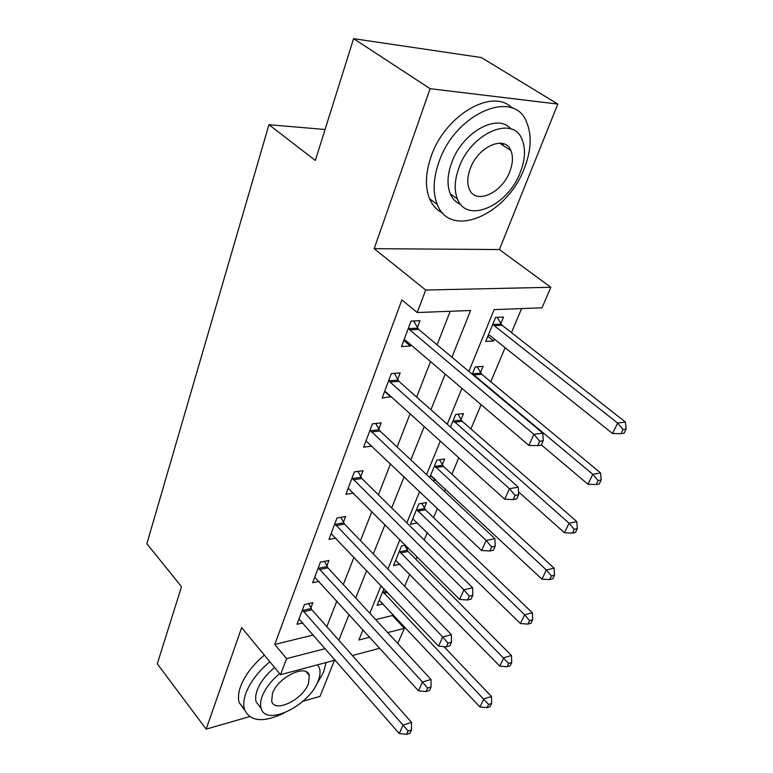 <?xml version="1.0" encoding="UTF-8"?>
<svg xmlns="http://www.w3.org/2000/svg" width="773" height="773" viewBox="0 0 773 773"><rect width="100%" height="100%" fill="white"/><g stroke="black" fill="none" stroke-linecap="round" stroke-linejoin="round"><path stroke-width="1.16" d="M503.136 145.45L503.165 143.652M375.707 619.617L392.384 615.511L404.395 628.304L397.737 643.455M302.89 701.304L320.003 696.386L334.477 660.316M335.289 660.094L280.522 674.694L241.659 627.608L206.149 729.132L157.296 663.814L181.51 586.688L146.86 543.728L268.965 124.714L315.355 160.446L353.609 38.65L481.386 57.56L557.826 104.084L430.126 88.682L374.171 248.674L425.701 290.039L550.84 287.276L542.018 307.818L494.15 309.625L468.873 371.369M374.171 248.674L499.416 249.544L557.826 104.084M499.416 249.544L550.84 287.276M392.384 615.511L392.906 614.284M404.666 586.34L409.787 574.175M416 559.41L417.101 556.792M424.184 539.969L427.334 532.481M433.585 517.639L437.47 508.421M444.591 491.493L445.596 489.096M451.876 474.187L458.785 457.78M470.921 428.938L481.125 404.704M490.768 381.785L505.117 347.705M511.465 332.612L521.582 308.591M206.149 729.132L249.582 716.639M353.609 38.65L430.126 88.682M500.807 323.597L503.513 317.065L495.609 317.403L485.705 341.463L493.589 340.98L494.362 339.115M480.477 372.605L483.077 366.344L475.211 366.962L472.245 374.19M460.979 419.613L463.471 413.603L455.664 414.483L450.485 427.063M442.262 464.737L444.649 458.969L436.9 460.08L429.711 477.55M432.928 480.574L435.914 480.043M424.28 508.093L426.58 502.547L418.879 503.87L410.482 524.287L417.604 522.963M405.525 545.178L401.554 545.97L393.476 565.594L400.028 564.213M406.985 549.777L407.902 547.564M383.978 588.688L377.127 605.356L383.176 603.916M451.925 357.203L470.583 310.514L417.207 312.534L401.883 299.895L274.753 644.479L313.394 634.962M326.824 626.681L336.873 600.988M343.309 584.543L354.024 557.159M360.489 540.627L371.91 511.436M378.403 494.826L390.578 463.703M397.109 447.016L410.096 413.806M416.647 397.061L430.522 361.6M437.093 344.806L450.205 311.287M417.362 327.626L419.99 320.698L411.062 321.095L401.467 346.594L410.357 346.053L410.83 344.826M397.641 379.533L400.163 372.915L391.302 373.61L382.133 397.998L391.128 396.665M378.78 429.199L381.186 422.85L372.412 423.836L363.629 447.181L372.122 446.098M360.711 476.748L363.02 470.67L354.324 471.916L345.918 494.276L353.599 493.068M343.396 522.326L345.608 516.499L336.999 517.987L328.931 539.419L335.936 538.124M326.786 566.049L328.902 560.464L320.38 562.164L312.64 582.736L319.056 581.373M310.833 608.032L312.872 602.669L304.427 604.563L296.996 624.323L302.91 622.922M325.075 129.497L268.965 124.714M280.522 674.694L286.599 658.596L325.317 648.644M274.753 644.479L286.599 658.596M417.207 312.534L425.701 290.039M379.804 648.238L352.372 655.543M363.039 629.792L358.856 640.015L369.774 637.203M387.698 632.594L404.395 628.304M461.916 388.346L447.238 424.184M440.31 441.093L426.58 474.632M419.691 491.464L406.83 522.857M399.97 539.602L387.93 569.015M381.108 585.673L369.823 613.24M338.806 640.218L349.106 614.448M355.706 597.954L366.682 570.484M373.311 553.893L385.022 524.596M391.689 507.919L404.182 476.67M410.878 459.916L424.213 426.551M430.938 409.729L445.18 374.084M403.786 340.439L410.357 346.053M487.811 336.352L493.589 340.98M431.518 476.023L435.885 480.101M388.8 380.277L390.046 382.055L509.436 488.691L504.692 499.242L386.21 392.22L384.596 391.438L390.945 397.158M408.444 328.061L409.729 329.839L533.901 434.339L528.916 445.422L405.719 340.468L404.047 339.734M413.671 320.979L418.647 329.395L542.791 433.141L533.901 434.339L539.689 441.199L537.679 445.635L541.226 445.122L543.245 440.697L539.689 441.199M543.245 440.697L542.791 433.141M528.916 445.422L537.679 445.635M488.372 334.989L490.053 335.675L612.583 433.518L617.637 423.092L625.425 422.048L502.083 325.259L497.145 317.336M623.028 429.517L620.99 433.692L624.101 433.238L626.14 429.083L623.028 429.517L617.637 423.092L494.189 325.646L492.903 323.974M620.99 433.692L612.583 433.518M625.425 422.048L626.14 429.083M394.327 373.369L398.887 381.311L518.277 487.164L509.436 488.691L515.098 495.358L513.185 499.58L516.712 498.943L518.635 494.73L515.098 495.358M518.635 494.73L518.277 487.164M504.692 499.242L513.185 499.58M370.016 430.213L486.14 540.462L481.608 550.521L365.996 440.9M375.784 423.459L379.978 430.967L494.913 538.636L486.14 540.462L491.676 546.955L489.85 550.975L493.358 550.221L495.184 546.202L491.676 546.955M495.184 546.202L494.913 538.636M481.608 550.521L489.85 550.975M352.034 478.023L463.916 589.838L459.597 599.442L348.179 488.256M357.986 471.395L361.87 478.526L472.632 587.741L463.916 589.838L469.327 596.157L467.588 599.993L471.066 599.133L472.815 595.297L469.327 596.157M472.815 595.297L472.632 587.741M459.597 599.442L467.588 599.993M541.342 444.881L587.973 484.256L592.804 474.293L600.573 472.95L481.714 374.267L477.183 366.808M598.08 480.555L596.128 484.536L599.23 483.975L601.181 480.004L598.08 480.555L592.804 474.293L473.859 374.934L472.622 373.262M596.128 484.536L587.973 484.256M600.573 472.95L601.181 480.004M518.499 491.85L564.454 532.742L569.073 523.215L576.813 521.611L462.177 421.285L458.002 414.222M574.242 529.321L572.378 533.128L575.47 532.462L577.334 528.655L574.242 529.321L569.073 523.215L453.171 420.522M572.378 533.128L564.454 532.742M576.813 521.611L577.334 528.655M430.513 475.608L541.95 579.132L546.376 570.01L554.077 568.155L443.422 466.409L439.547 459.703M551.439 575.962L549.651 579.605L552.734 578.842L554.512 575.209L551.439 575.962L546.376 570.01L434.513 465.877M549.651 579.605L541.95 579.132M554.077 568.155L554.512 575.209M334.796 523.843L442.697 636.981L438.571 646.151L331.105 533.65M340.912 517.311L344.516 524.104L451.345 634.633L442.697 636.981L448.002 643.136L446.33 646.808L449.789 645.841L451.461 642.179L448.002 643.136M451.461 642.179L451.345 634.633M438.571 646.151L446.33 646.808M412.743 518.789L520.413 623.54L524.645 614.815L532.317 612.738L425.401 509.765L421.807 503.368M529.602 620.622L527.901 624.111L530.964 623.26L532.674 619.772L529.602 620.622L524.645 614.815L416.589 509.446M527.901 624.111L520.413 623.54M532.317 612.738L532.674 619.772M524.432 168.07C531.283 150.3 531.998 134.966 526.577 122.047C513.987 88.112 454.882 113.631 438.9 162.175C433.16 178.718 432.609 192.796 437.238 204.401C450.62 239.833 507.503 214.479 524.432 168.07M512.257 108.172C493.01 87.185 444.707 115.187 431.063 156.668C425.411 173.162 424.937 187.201 429.614 198.796C432.522 205.502 436.9 210.266 442.745 213.106M460.747 204.459C456.031 202.545 452.543 198.999 450.292 193.82C446.881 185.346 447.296 175.084 451.538 163.045C461.848 132.521 497.648 112.481 510.924 128.994M520.355 172.157C525.244 159.451 525.795 148.513 522.017 139.353C513.011 114.791 470.612 133.275 458.824 168.118C454.524 180.206 454.06 190.477 457.432 198.961C466.853 224.296 508.083 205.879 520.355 172.157M470.177 168.872C467.336 176.727 467.027 183.423 469.25 188.96C475.269 205.193 501.967 193.327 509.822 171.471C512.905 163.345 513.243 156.378 510.866 150.561C505.02 134.647 477.84 146.541 470.177 168.872M500.827 143.933L500.74 143.208M315.548 686.192L323.597 672.104L326.08 662.548M269.825 661.736C258.114 671.66 250.123 682.173 245.872 693.284C243.63 699.536 243.166 704.908 244.461 709.392C250.094 721.692 263.303 722.919 284.087 713.054M264.366 655.127C252.694 664.993 244.751 675.476 240.548 686.559C238.335 692.811 237.891 698.183 239.215 702.686L244.732 710.223M260.723 707.691L256.172 701.961C255.216 698.686 255.573 694.763 257.225 690.183C260.337 682.173 266.125 674.607 274.579 667.495M279.613 673.602C271.139 680.752 265.323 688.337 262.173 696.367C260.501 700.937 260.134 704.87 261.081 708.136C265.535 727.267 309.596 705.536 318.167 680.849C320.099 675.921 320.534 671.698 319.471 668.181L317.616 664.809M272.434 693.526L271.7 701.208C274.502 713.498 303.006 699.526 308.504 683.525L309.316 675.467C306.765 663.311 277.836 677.196 272.434 693.526M318.263 567.778L422.416 682.028L418.473 690.801L314.727 577.199M324.505 561.343L327.868 567.826L431.005 679.467L422.416 682.028L427.614 688.038L426.02 691.545L429.45 690.492L431.044 686.994L427.614 688.038M431.044 686.994L431.005 679.467M418.473 690.801L426.02 691.545M395.66 560.309L499.764 666.113L503.822 657.746L511.446 655.465L408.076 551.439L404.723 545.342M508.682 663.418L507.049 666.761L510.103 665.824L511.736 662.49L508.682 663.418L399.351 551.323M507.049 666.761L499.764 666.113M511.446 655.465L511.736 662.49M302.398 609.965L403.023 725.132L399.245 733.529L298.996 618.999M308.736 603.597L311.886 609.8L411.536 722.369L403.023 725.132L408.105 730.997L406.579 734.35L409.98 733.219L411.507 729.876L408.105 730.997M411.507 729.876L411.536 722.369M399.245 733.529L406.579 734.35M379.214 600.263L479.956 706.957L483.85 698.918L491.435 696.454L443.895 646.595M488.623 704.464L487.048 707.672L490.082 706.667L491.657 703.459L488.623 704.464L382.77 591.616M487.048 707.672L479.956 706.957M491.435 696.454L491.657 703.459M408.733 328.593L417.652 328.158M409.729 329.839L418.647 329.395M502.083 325.259L494.189 325.646M501.097 324.09L493.193 324.476M389.08 380.809L397.921 380.065M390.046 382.055L398.887 381.311M370.286 430.745L379.05 429.72M371.214 432.001L379.978 430.967M352.295 478.555L360.972 477.27M353.193 479.811L361.87 478.526M481.714 374.267L473.859 374.934M480.758 373.108L472.902 373.765M462.177 421.285L454.369 422.203M461.249 420.106L453.451 421.024M443.422 466.409L435.672 467.559M442.523 465.23L434.774 466.38M335.057 524.365L343.656 522.848M335.917 525.63L344.516 524.104M425.401 509.765L417.71 511.127M424.532 508.586L416.84 509.938M318.515 568.3L327.037 566.57M319.355 569.566L327.868 567.826M408.076 551.439L400.443 553.004M407.236 550.26L399.602 551.816M302.639 610.477L311.075 608.544M303.451 611.743L311.886 609.8M387.534 592.437L383.833 593.287M386.471 591.316L383.022 592.099M499.638 143.15L510.866 150.561M450.292 193.82L457.432 198.961M437.238 204.401L429.614 198.796M306.214 671.785L309.316 675.467M256.172 701.961L261.081 708.136M244.461 709.392L239.215 702.686"/></g></svg>
